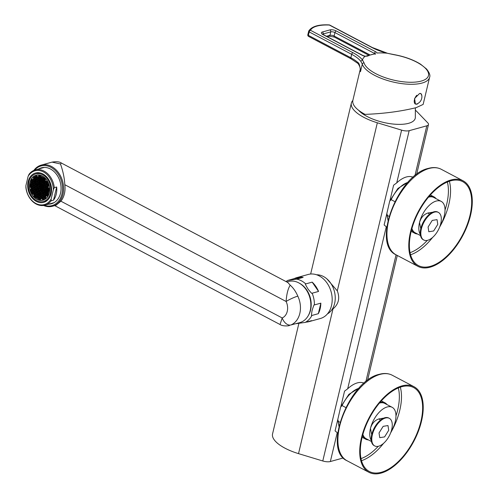 <?xml version="1.0" encoding="UTF-8"?>
<svg xmlns="http://www.w3.org/2000/svg" width="498" height="498" viewBox="0 0 498 498"><rect width="100%" height="100%" fill="white"/><g stroke="black" fill="none" stroke-linecap="round" stroke-linejoin="round"><path stroke-width="0.75" d="M360.278 69.234L352.858 100.391A34.655 13.048 13.4 0 0 365.059 114.372C383.672 113.687 400.709 111.446 416.172 107.649L423.144 104.424L429.606 77.302A34.655 13.048 -166.6 0 1 422.03 83.06A34.655 13.048 -166.6 0 1 386.442 80.178A34.655 13.048 -166.6 0 1 362.301 64.093L360.77 61.273L362.476 59.984A31.99 12.039 13.4 0 0 352.945 52.695L310.466 30.278A31.48 11.852 -166.6 0 1 329.377 25.049L371.857 47.466A31.99 12.039 13.4 0 0 386.977 53.199A34.655 13.048 13.4 0 0 376.98 53.031A3.505 1.32 13.4 0 0 375.741 51.798L336.212 30.938A4.569 1.718 13.4 0 0 329.925 29.905L322.362 31.997A4.569 1.718 13.4 0 0 322.972 34.599L362.507 55.459A3.505 1.32 13.4 0 0 365.19 56.293A34.655 13.048 13.4 0 0 362.488 59.972L364.082 62.941A1.525 1.382 -16.4 0 0 362.301 64.093L360.496 71.668C360.054 66.01 359.151 62.922 357.782 62.406A30.465 11.466 13.4 0 0 350.86 57.762L351.675 54.332A1.525 0.797 -62.2 0 1 352.945 52.695M419.316 102.47L416.988 104.225L415.413 104.088L414.591 98.461L419.54 93.518L420.959 93.58L421.825 95.672M365.196 56.286L367.68 56.075A33.161 12.481 -166.6 0 1 371.215 54.705A33.161 12.481 -166.6 0 1 375.722 53.846L375.175 54.133M415.164 103.926A5.939 3.106 117.8 0 0 415.743 104.02M420.71 93.481A5.939 3.106 -62.2 0 1 421.09 93.885M415.164 103.771A5.789 3.025 -62.2 0 1 414.983 103.69A5.789 3.025 -62.2 0 1 414.741 103.528M419.901 93.443A5.789 3.025 -62.2 0 1 420.735 93.63A5.789 3.025 -62.2 0 1 421.756 95.243A7.763 7.763 0 0 1 417.237 103.808A5.789 3.025 -62.2 0 1 416.789 103.97A5.789 3.025 117.8 0 1 415.332 103.87L414.983 103.69M416.789 95.267A5.789 3.025 117.8 0 0 415.332 103.87M375.168 54.226L375.56 53.647L375.231 53.716A1.525 0.99 83.2 0 1 375.231 53.716L365.19 56.293M429.606 77.302C430.459 75.441 429.438 72.677 426.562 69.023L420.555 64.186C413.228 59.685 404.332 56.479 393.868 54.568L387.002 53.199L393.93 54.687A33.161 12.481 -166.6 0 1 424.999 67.871A33.161 12.481 -166.6 0 1 421.227 81.093A33.161 12.481 -166.6 0 1 387.176 78.335A33.161 12.481 -166.6 0 1 364.082 62.941M360.77 61.273A30.465 11.466 13.4 0 0 351.675 54.332L309.196 31.916A1.525 0.797 -62.2 0 1 310.466 30.278A1.525 1.407 27.5 0 0 308.785 30.951C311.798 26.4 318.577 24.383 329.116 24.9A1.525 0.635 92.7 0 1 329.377 25.049A1.525 0.797 117.8 0 1 329.757 25.074L372.243 47.491A1.525 0.797 117.8 0 0 371.857 47.466M357.782 62.406A1.525 1.158 -48.2 0 0 358.056 63.514L351.09 58.845L308.611 36.429A1.525 0.797 -62.2 0 1 308.374 35.346A1.525 0.573 -166.6 0 1 307.839 34.729A1.525 0.573 -166.6 0 1 307.857 34.679L308.648 31.355M308.673 31.25A1.525 1.407 27.5 0 1 308.785 30.951A1.525 1.525 0 0 0 308.654 31.299A1.525 0.573 -166.6 0 1 308.673 31.25M360.291 69.303A34.655 13.048 -166.6 0 0 360.496 71.668L360.334 69.676C360.421 68.014 359.662 65.96 358.056 63.514M415.376 107.861L415.326 117.796A30.235 11.386 -166.6 0 1 397.809 124.357A30.235 11.386 -166.6 0 1 367.057 116.464A30.235 11.386 -166.6 0 1 358.61 110.276M352.839 100.472A35.414 13.334 13.4 0 0 351.37 103.067A35.414 13.334 13.4 0 0 377.335 122.782L401.6 130.127A7.619 2.87 13.4 0 0 409.169 130.688L426.811 125.807A7.619 2.87 13.4 0 0 428.473 124.537A7.619 2.87 13.4 0 0 427.794 122.882L417.1 111.782A35.414 13.334 13.4 0 0 415.575 110.344M386.822 227.1A28.181 14.722 -62.2 0 1 386.28 226.746L347.672 388.807L344.554 391.123L340.906 406.424M337.787 419.521L335.079 430.888L337.227 432.669L330.348 461.534L343.334 457.942M337.762 433.023A28.181 14.722 -62.2 0 1 337.227 432.669M298.875 323.439L272.555 433.914A35.414 13.334 13.4 0 0 298.52 453.634L322.779 460.98A7.619 2.87 -166.6 0 0 330.348 461.534M326.943 278.924L337.295 290.851C340.078 298.146 338.64 304.16 332.994 308.903L331.948 309.638M386.28 226.746L384.132 224.965L386.84 213.598M409.169 130.688L396.732 182.884L393.607 185.2L389.965 200.507M396.732 182.884A28.181 14.722 -62.2 0 1 413.116 177.276M347.672 388.807A28.181 14.722 -62.2 0 1 364.057 383.192M407.912 182.399A23.761 12.419 117.8 0 0 391.142 199.667L389.697 201.13L386.84 213.586L387.382 215.46L389.05 216.344M391.142 199.667L394.852 201.622M450.914 180.002A48.362 25.267 117.8 0 0 413.651 221.803A48.362 25.267 117.8 0 0 417.965 266.368A48.362 25.267 117.8 0 0 430.148 267.177A48.362 25.267 -62.2 0 0 467.417 225.382A48.362 25.267 -62.2 0 0 463.103 180.818A48.362 25.267 -62.2 0 0 450.914 180.002M450.721 180.83A47.453 24.794 -62.2 0 1 462.679 181.627A47.453 24.794 -62.2 0 1 466.906 225.351A47.453 24.794 -62.2 0 1 430.347 266.355A47.453 24.794 117.8 0 1 418.388 265.559A47.453 24.794 117.8 0 1 414.155 221.834A47.453 24.794 117.8 0 1 450.721 180.83M429.008 196.536A20.567 10.744 -62.2 0 1 434.051 196.915A20.567 10.744 -62.2 0 1 436.061 198.671M411.69 229.348A20.567 10.744 117.8 0 0 414.853 233.294A20.567 10.744 117.8 0 0 417.436 233.967M420.499 235.585L415.139 232.753A19.957 10.427 -62.2 0 1 411.927 228.501M428.442 197.208A19.957 10.427 -62.2 0 1 433.764 197.457L441.228 201.397A19.957 10.427 -62.2 0 1 444.303 215.622A19.957 10.427 -62.2 0 1 440.164 225.65M420.331 234.521A19.957 10.427 -62.2 0 1 418.943 230.325A19.957 10.427 -62.2 0 1 419.534 222.469A19.957 10.427 -62.2 0 1 441.228 201.397M420.779 228.725L419.534 222.469C420.997 217.489 423.848 214.327 428.075 212.976L432.669 212.254M438.365 212.397L437.792 212.092A15.612 8.161 117.8 0 0 420.81 228.582A15.612 8.161 117.8 0 0 423.219 239.712L423.792 240.017A15.612 8.161 -62.2 0 1 421.389 228.887A15.612 8.161 -62.2 0 1 438.365 212.397A15.612 8.161 -62.2 0 1 440.767 223.527A15.612 8.161 -62.2 0 1 423.792 240.017M437.773 224.355L437.045 219.643L432.22 220.409L428.087 227.032L428.815 231.744L433.646 230.979L437.773 224.355M379.028 432.955L379.756 437.667L384.587 436.902L388.714 430.278L387.992 425.566L383.161 426.332L379.028 432.955M391.714 429.45A15.612 8.161 -62.2 0 1 374.733 445.94A15.612 8.161 -62.2 0 1 372.33 434.81A15.612 8.161 -62.2 0 1 389.305 418.32A15.612 8.161 -62.2 0 1 391.714 429.45M389.305 418.32L388.733 418.015A15.612 8.161 117.8 0 0 371.757 434.505A15.612 8.161 117.8 0 0 374.16 445.635L374.733 445.94M383.616 418.177L379.022 418.899L380.41 420.188M371.72 434.648L370.475 428.392C371.938 423.412 374.789 420.25 379.022 418.899M371.271 440.444A19.957 10.427 -62.2 0 1 369.89 436.248A19.957 10.427 -62.2 0 1 370.475 428.392A19.957 10.427 -62.2 0 1 392.175 407.32A19.957 10.427 -62.2 0 1 395.244 421.538A19.957 10.427 -62.2 0 1 391.104 431.573M379.389 403.131A19.957 10.427 -62.2 0 1 384.705 403.38L392.175 407.32M362.637 435.271A20.567 10.744 117.8 0 0 365.793 439.217A20.567 10.744 117.8 0 0 368.377 439.89M379.949 402.459A20.567 10.744 -62.2 0 1 384.991 402.838A20.567 10.744 -62.2 0 1 387.002 404.588M371.44 441.502L366.08 438.676A19.957 10.427 -62.2 0 1 362.874 434.424M401.662 386.753A47.453 24.794 117.8 0 0 365.102 427.757A47.453 24.794 117.8 0 0 369.329 471.482A47.453 24.794 117.8 0 0 381.287 472.278A47.453 24.794 -62.2 0 0 417.853 431.268A47.453 24.794 -62.2 0 0 413.62 387.544A47.453 24.794 -62.2 0 0 401.662 386.753M401.861 385.925A48.362 25.267 117.8 0 0 364.592 427.72A48.362 25.267 117.8 0 0 368.906 472.291A48.362 25.267 117.8 0 0 381.095 473.1A48.362 25.267 -62.2 0 0 418.357 431.305A48.362 25.267 -62.2 0 0 414.043 386.741A48.362 25.267 -62.2 0 0 401.861 385.925M338.951 426.3L337.787 419.509L338.323 421.383L339.997 422.267M337.787 419.509L340.638 407.047L342.082 405.584L345.793 407.545M296.279 323.656L305.174 322.418A22.852 17.48 -105.5 0 0 311.904 315.464C311.331 316.523 311.375 314.96 312.034 310.771C313.497 305.921 314.288 303.973 314.419 304.919A22.852 17.48 -105.5 0 0 312.134 293.21C312.371 294.156 311.013 292.787 308.057 289.101C305.498 284.819 304.726 283.082 305.747 283.91A22.852 17.48 -105.5 0 0 301.408 280.81A22.852 17.48 -105.5 0 0 296.733 279.154L287.832 280.393L294.262 278.612A22.852 17.48 74.5 0 1 296.839 277.604A22.852 17.48 74.5 0 1 303.158 277.374L296.733 279.154M312.178 282.129A22.852 17.48 74.5 0 1 318.558 291.436L312.178 282.129L305.747 283.91M318.558 291.436L312.134 293.21M320.843 303.145L318.334 313.684A22.852 17.48 74.5 0 0 320.843 303.145L314.419 304.919M318.334 313.684L311.904 315.464M306.295 322.106A22.852 17.48 74.5 0 0 309.028 321.646A22.852 17.48 74.5 0 0 311.605 320.637L305.174 322.418M309.028 321.646L320.37 318.508A22.852 17.48 -105.5 0 0 332.185 298.812A22.852 17.48 -105.5 0 0 319.187 275.892A22.852 17.48 74.5 0 0 308.187 274.466L296.839 277.604M285.914 281.513L287.832 280.393M294.262 278.612L303.158 277.374M327.404 313.939A20.717 15.849 -105.5 0 0 335.104 295.289A20.717 15.849 -105.5 0 0 323.451 276.508A20.717 15.849 74.5 0 0 316.566 274.772M41.185 176.609A12.948 9.904 -105.5 0 0 40.724 177.531M40.487 178.097A12.948 9.904 -105.5 0 0 40.151 179.081M39.989 179.685A12.948 9.904 -105.5 0 0 39.778 180.743M39.691 181.384A12.948 9.904 -105.5 0 0 39.603 182.505M39.591 183.183A12.948 9.904 -105.5 0 0 39.61 183.949M39.84 185.941A12.948 9.904 -105.5 0 0 39.921 186.376M40.101 187.161A12.948 9.904 -105.5 0 0 40.257 187.746M40.836 189.408A12.948 9.904 -105.5 0 0 41.21 190.255M42.828 192.938A12.948 9.904 -105.5 0 0 43.482 193.747M44.602 196.648L45.754 197.252L46.077 195.882L44.932 195.278L44.602 196.648L45.075 196.517L45.324 195.484A12.948 9.904 -105.5 0 0 46.046 196.013M40.699 185.91L40.4 185.754A12.189 9.325 -105.5 0 0 40.55 186.532M48.318 184.079L48.736 184.739M47.926 185.729L48.406 186.115M48.244 186.8L47.677 186.762M47.559 181.826L47.684 182.642M47.167 183.476L47.354 184.011M46.862 186.071L46.532 186.159M46.538 187.447L46.14 187.808M47.914 188.176L47.41 187.908L47.285 188.412M49.009 189.321L49.128 188.817L48.555 188.512L48.437 189.016L49.171 189.408M46.414 181.222L46.302 181.913M46.021 182.872L45.978 183.289M45.156 186.719L44.988 187.198M44.832 188.088L44.671 188.779M46.208 188.817L46.046 189.508M47.59 189.545L47.08 189.277L46.918 189.962L47.422 190.23M48.804 190.186L48.231 189.881L48.063 190.572L48.642 190.871L48.804 190.186M45.548 181.515L45.841 180.917M45.218 182.884L45.449 182.567M44.415 186.899L44.403 186.32M43.911 188.381L44.073 187.69M43.587 189.75L43.874 189.159M44.453 189.458L44.341 190.149M45.598 190.068L45.716 190.877M46.75 190.672L46.588 191.338L47.098 191.606M47.895 191.276L47.74 191.942L48.312 192.247L48.474 191.581M44.496 179.417L44.857 179.604L45.019 178.919L44.658 178.726M44.166 180.786L44.534 180.979L44.689 180.313M43.843 182.162L44.204 182.349L44.297 181.963M43.513 183.532L43.905 183.606M43.656 184.646L43.351 184.216M43.264 186.289L43.021 185.592M42.535 187.653L42.896 187.846L42.697 186.968M42.206 189.022L42.567 189.215L42.728 188.549A19.771 10.327 -62.2 0 1 42.629 188.736L42.249 188.842M43.258 191.126L43.482 190.802M44.061 191.108L44.011 191.525M45.206 191.711L45.393 192.253M46.358 192.321L46.768 192.975M46.768 194.083L47.914 194.687L48.244 193.311L47.092 192.707L46.768 194.083L47.242 193.952L47.484 192.913L47.41 193.317L47.989 193.616L48.082 193.23M43.874 178.315L43.301 178.01L43.133 178.695L43.712 179L43.874 178.315M42.23 180.562L43.376 181.166L43.706 179.79L42.554 179.187L42.23 180.562L42.703 180.432L42.946 179.392L42.809 180.071L43.382 180.376L43.544 179.71M42.573 181.054L43.058 181.745L43.152 181.353M42.511 184.036L41.938 183.731L42.162 182.691L42.76 183.003M42.118 185.686L42.237 185.175L41.664 184.876L41.546 185.381M41.913 186.551L41.334 186.246L41.172 186.937L41.745 187.236L41.913 186.551M45.965 193.965L46.445 194.351M47.111 194.575L47.684 194.874M42.66 177.674L42.149 177.406L41.988 178.091L42.492 178.359M41.82 178.801L41.658 179.461L42.168 179.734M41.427 180.444L41.838 181.104M41.035 182.094L41.515 182.48M41.353 183.164L40.786 183.127M41.023 184.534L40.512 184.266L40.394 184.777M41.9 190.317A12.189 9.325 -105.5 0 0 41.963 190.441L42.336 190.199M41.004 187.64L40.929 187.958A12.189 9.325 -105.5 0 0 41.091 188.437L41.421 188.611L41.577 187.945M46.283 195.035L45.723 194.979A12.189 9.325 -105.5 0 0 45.847 195.073M47.441 195.913L46.868 195.608M42.405 176.018A12.948 9.904 -105.5 0 0 36.173 175.209A12.948 9.904 -105.5 0 0 29.482 186.364A12.948 9.904 -105.5 0 0 36.846 199.356A12.948 9.904 74.5 0 0 43.077 200.165A12.948 9.904 74.5 0 0 49.775 189.003A12.948 9.904 74.5 0 0 42.405 176.018M37.748 188.182L37.829 188.163A12.948 9.904 -105.5 0 0 38.128 189.14M38.72 190.634A12.948 9.904 -105.5 0 0 39.168 191.543M39.796 192.626A12.948 9.904 -105.5 0 0 40.431 193.548M35.924 189.34A12.948 9.904 -105.5 0 0 36.124 189.943M36.902 191.755A12.948 9.904 -105.5 0 0 37.226 192.377M38.004 193.635A12.948 9.904 -105.5 0 0 38.645 194.506M39.056 176.199L39.628 176.043A12.948 9.904 -105.5 0 0 39.155 176.703M37.226 183.868A12.948 9.904 -105.5 0 0 37.275 184.982M37.636 176.591L37.543 176.616A12.948 9.904 -105.5 0 0 37.338 176.902M35.999 179.436A12.948 9.904 -105.5 0 0 35.675 180.432M35.52 181.035A12.948 9.904 -105.5 0 0 35.314 182.094M35.24 182.747L34.094 182.137L33.764 183.513L34.916 184.117L35.24 182.747A12.948 9.904 -105.5 0 0 35.221 182.828M37.269 185.667L36.765 185.81M44.745 197.893L45.579 197.662A12.948 9.904 -105.5 0 0 45.648 197.687M42.703 174.779A14.318 10.956 -105.5 0 0 35.806 173.883A14.318 10.956 -105.5 0 0 28.405 186.227A14.318 10.956 -105.5 0 0 36.553 200.588A14.318 10.956 74.5 0 0 43.444 201.485A14.318 10.956 74.5 0 0 50.846 189.147A14.318 10.956 74.5 0 0 42.703 174.779M35.732 183.625A14.853 11.361 -105.5 0 0 35.744 184.179M35.725 184.858L35.402 185.013M35.962 189.458L36.665 189.365A14.853 11.361 -105.5 0 0 36.728 189.545M37.412 191.307A14.853 11.361 -105.5 0 0 37.711 191.935M39.323 194.612A14.853 11.361 -105.5 0 0 39.977 195.446M42.896 173.958A15.233 11.653 -105.5 0 0 35.563 173.005A15.233 11.653 -105.5 0 0 27.689 186.134A15.233 11.653 -105.5 0 0 36.354 201.416A15.233 11.653 74.5 0 0 43.687 202.369A15.233 11.653 74.5 0 0 51.562 189.24A15.233 11.653 74.5 0 0 42.896 173.958M53.529 200.152A18.277 13.988 -105.5 0 0 56.666 186.987L53.529 200.152L51.163 200.806A18.277 13.988 74.5 0 1 44.969 205.176A18.277 13.988 74.5 0 1 36.173 204.031A18.277 13.988 74.5 0 1 25.896 187.472L25.896 185.623L28.087 176.417L29.033 174.306A18.277 13.988 74.5 0 1 35.227 169.936A18.277 13.988 74.5 0 1 44.023 171.082A18.277 13.988 74.5 0 1 54.301 187.64L53.361 189.75A17.517 13.402 -105.5 0 0 43.388 171.897A17.517 13.402 -105.5 0 0 28.087 176.417M53.361 189.75L51.163 198.957L51.163 200.806M25.896 185.623A17.517 13.402 -105.5 0 0 35.862 203.477A17.517 13.402 -105.5 0 0 51.163 198.957M44.546 167.421A18.277 13.988 -105.5 0 0 43.451 167.664L35.227 169.936M50.435 203.663A18.663 14.274 -105.5 0 0 52.34 203.483M40.687 168.43A18.663 14.274 74.5 0 1 42.417 167.602M44.969 205.176L53.199 202.898A18.277 13.988 -105.5 0 0 54.257 202.543M48.543 204.186A18.663 14.274 -105.5 0 0 51.406 203.788A18.663 14.274 -105.5 0 0 60.507 193.23A18.663 14.274 74.5 0 0 56.411 174.219A18.663 14.274 74.5 0 0 41.459 167.82A18.663 14.274 74.5 0 0 38.794 168.953M44.328 205.332A20.567 15.731 -105.5 0 0 61.939 193.983A20.567 15.731 -105.5 0 0 54.326 169.675A20.567 15.731 -105.5 0 0 34.592 170.135M43.531 205.469A21.327 16.316 -105.5 0 0 52.595 206.228A21.327 16.316 -105.5 0 0 62.991 194.158A21.327 16.316 -105.5 0 0 58.31 172.433A21.327 16.316 -105.5 0 0 41.222 165.118A21.327 16.316 -105.5 0 0 33.839 170.428M60.47 163.966L61.466 163.083L287.85 282.534L290.209 285.192C287.987 288.647 286.618 294.069 286.107 301.477L64.815 184.708C64.447 177.973 62.997 171.063 60.47 163.966L52.035 162.124L41.222 165.118M64.815 184.708A21.327 16.316 74.5 0 1 60.893 201.186L55.957 205.294L52.595 206.228M60.893 201.186L282.185 317.948L280.05 324.522L54.736 205.63M290.209 285.192C293.278 287.863 295.812 291.511 297.81 296.136A9.138 1.307 154.7 0 0 286.107 301.477A12.189 9.325 74.5 0 1 282.185 317.948A9.138 5.858 -112.8 0 0 290.944 324.964L299.827 322.611A21.327 16.316 74.5 0 0 310.223 310.547A21.327 16.316 74.5 0 0 305.548 288.821A21.327 16.316 74.5 0 0 288.454 281.507L286.78 281.968M42.293 190.385A19.086 7.184 -166.6 0 0 42.237 190.367L41.963 190.441M41.471 188.393A19.771 7.445 -166.6 0 0 41.365 188.362L41.091 188.437M41.253 187.771A19.086 9.972 -62.2 0 1 41.203 187.877L40.929 187.958M40.836 184.434A18.245 9.53 -62.2 0 1 40.662 184.87A20.742 7.806 -166.6 0 1 40.929 184.939M47.41 193.317L47.957 193.162M47.74 191.942L48.431 191.755M48.063 190.572L48.76 190.379M48.642 189.128L49.084 189.003M48.225 184.472L48.773 184.322M47.403 182.492L47.74 182.399M47.073 183.868L47.41 183.774M47.497 188.524L47.858 188.425M45.766 189.358L46.102 189.265M46.918 189.962L47.528 189.794M45.443 190.734L45.779 190.641M46.588 191.338L47.204 191.17M44.54 179.23L44.976 179.112M44.21 180.606L44.652 180.481M43.152 185.063L42.903 186.096L43.338 185.978M42.579 187.472L43.015 187.348M43.345 190.746L43.102 191.767L43.861 192.166M45.113 192.104L45.449 192.01M46.264 192.707L46.812 192.558M43.133 178.695L43.83 178.508M42.809 180.071L43.5 179.878M42.479 181.44L43.027 181.291M41.751 185.493L42.193 185.368M41.172 186.937L41.726 186.781M41.988 178.091L42.598 177.923M41.658 179.461L42.274 179.292M41.334 180.836L41.882 180.687M56.666 186.987L54.301 187.64M36.815 176.155L35.663 175.551L35.339 176.921L36.485 177.531L36.815 176.155M42.374 176.155A12.799 9.792 -105.5 0 0 36.217 175.352A12.799 9.792 -105.5 0 0 29.6 186.383A12.799 9.792 -105.5 0 0 36.877 199.219A12.799 9.792 -105.5 0 0 43.04 200.022A12.799 9.792 -105.5 0 0 49.651 188.991A12.799 9.792 -105.5 0 0 42.374 176.155M38.888 188.07L40.039 188.674L40.363 187.304L39.218 186.694L38.888 188.07L40.12 188.337M40.431 187.03L40.755 185.654L39.61 185.051L39.28 186.42L40.431 187.03M37.904 185.692L39.049 186.302L39.379 184.926L38.228 184.322L37.904 185.692L39.13 185.966M37.512 187.341L38.657 187.945L38.987 186.576L37.836 185.972L37.512 187.341L38.738 187.609M37.12 188.991L38.265 189.595L38.595 188.225L37.443 187.615L37.12 188.991L38.346 189.259M38.495 189.719L39.647 190.323L39.971 188.947L38.825 188.344L38.495 189.719L39.728 189.987M39.877 190.441L41.023 191.051L41.353 189.676L40.201 189.072L39.877 190.441L41.104 190.715M41.415 189.402L41.745 188.032L40.593 187.422L40.27 188.798L41.415 189.402M41.807 187.758L42.137 186.383L40.985 185.779L40.662 187.148L41.807 187.758M42.199 186.109L42.529 184.733L41.378 184.129L41.054 185.505L42.199 186.109M41.147 184.011L40.002 183.401L39.672 184.777L40.824 185.381L41.147 184.011M39.772 183.283L38.62 182.673L38.296 184.048L39.442 184.652L39.772 183.283M36.914 183.32L38.066 183.924L38.39 182.554L37.244 181.944L36.914 183.32L38.147 183.588M36.522 184.97L37.674 185.573L37.997 184.198L36.852 183.594L36.522 184.97L37.755 185.237M36.13 186.613L37.282 187.223L37.605 185.847L36.46 185.244L36.13 186.613L37.362 186.881M35.738 188.263L36.889 188.867L37.213 187.497L36.068 186.887L35.738 188.263L36.97 188.53M35.346 189.912L36.497 190.516L36.821 189.14L35.675 188.537L35.346 189.912L36.578 190.18M36.728 190.634L37.873 191.244L38.203 189.869L37.051 189.265L36.728 190.634L37.954 190.908M38.103 191.363L39.255 191.973L39.579 190.597L38.433 189.993L38.103 191.363L39.33 191.63M39.479 192.091L40.631 192.695L40.961 191.325L39.809 190.722L39.479 192.091L40.712 192.359M40.861 192.819L42.006 193.423L42.336 192.054L41.185 191.444L40.861 192.819L42.087 193.087M42.398 191.78L42.728 190.404L41.577 189.8L41.253 191.17L42.398 191.78M42.797 190.13L43.121 188.754L41.975 188.151L41.645 189.526L42.797 190.13M43.189 188.481L43.513 187.111L42.367 186.501L42.037 187.877L43.189 188.481M43.581 186.837L43.905 185.461L42.76 184.858L42.43 186.227L43.581 186.837M43.973 185.188L44.297 183.818L43.152 183.208L42.822 184.584L43.973 185.188M42.921 183.09L41.77 182.48L41.446 183.855L42.591 184.459L42.921 183.09M41.539 182.361L40.394 181.758L40.064 183.127L41.216 183.731L41.539 182.361M40.164 181.633L39.012 181.029L38.688 182.399L39.834 183.009L40.164 181.633M38.782 180.905L37.636 180.301L37.306 181.67L38.458 182.28L38.782 180.905M35.931 180.948L37.076 181.552L37.406 180.176L36.254 179.573L35.931 180.948L37.157 181.216M35.539 182.592L36.684 183.202L37.014 181.826L35.862 181.222L35.539 182.592L36.765 182.859M35.146 184.241L36.292 184.845L36.622 183.476L35.47 182.866L35.146 184.241L36.373 184.509M34.754 185.885L35.9 186.495L36.23 185.119L35.078 184.515L34.754 185.885L35.98 186.159M34.362 187.534L35.507 188.138L35.837 186.769L34.686 186.165L34.362 187.534L35.588 187.802M33.97 189.184L35.115 189.788L35.445 188.418L34.294 187.808L33.97 189.184L35.196 189.452M33.578 190.827L34.723 191.437L35.053 190.062L33.901 189.458L33.578 190.827L34.804 191.095M34.953 191.556L36.105 192.166L36.429 190.79L35.283 190.186L34.953 191.556L36.186 191.823M36.335 192.284L37.481 192.888L37.811 191.518L36.659 190.915L36.335 192.284L37.562 192.552M37.711 193.012L38.863 193.616L39.186 192.247L38.041 191.637L37.711 193.012L38.937 193.28M39.087 193.741L40.238 194.345L40.562 192.975L39.417 192.365L39.087 193.741L40.319 194.008M40.469 194.469L41.614 195.073L41.944 193.697L40.792 193.093L40.469 194.469L41.695 194.737M41.844 195.191L42.996 195.801L43.32 194.425L42.174 193.822L41.844 195.191L43.077 195.465M43.388 194.152L43.712 192.782L42.567 192.172L42.237 193.548L43.388 194.152M43.78 192.508L44.104 191.132L42.959 190.529L42.629 191.898L43.78 192.508M44.173 190.859L44.496 189.483L43.351 188.879L43.021 190.248L44.173 190.859M44.565 189.209L44.895 187.839L43.743 187.229L43.413 188.605L44.565 189.209M44.957 187.565L45.287 186.19L44.135 185.586L43.812 186.955L44.957 187.565M45.349 185.916L45.679 184.54L44.527 183.936L44.204 185.312L45.349 185.916M45.741 184.266L46.071 182.897L44.92 182.287L44.596 183.662L45.741 184.266M44.689 182.168L43.544 181.565L43.214 182.934L44.366 183.538L44.689 182.168M43.314 181.44L42.162 180.836L41.838 182.206L42.984 182.816L43.314 181.44M41.932 180.712L40.786 180.108L40.456 181.477L41.608 182.087L41.932 180.712M40.556 179.983L39.404 179.38L39.081 180.755L40.226 181.359L40.556 179.983M39.174 179.261L38.029 178.651L37.699 180.027L38.85 180.631L39.174 179.261M37.798 178.533L36.653 177.923L36.323 179.299L37.475 179.903L37.798 178.533M34.947 178.57L36.093 179.174L36.422 177.805L35.271 177.201L34.947 178.57L36.173 178.838M34.549 180.22L35.7 180.824L36.03 179.454L34.879 178.844L34.549 180.22L35.781 180.488M34.157 181.863L35.308 182.473L35.638 181.098L34.486 180.494L34.157 181.863L35.389 182.131M33.372 185.163L34.524 185.766L34.848 184.391L33.702 183.787L33.372 185.163L34.605 185.43M32.98 186.806L34.132 187.416L34.455 186.04L33.31 185.437L32.98 186.806L34.213 187.074M32.588 188.456L33.74 189.059L34.063 187.69L32.918 187.08L32.588 188.456L33.82 188.723M32.196 190.105L33.347 190.709L33.671 189.333L32.526 188.73L32.196 190.105L33.428 190.373M31.804 191.749L32.955 192.359L33.279 190.983L32.133 190.379L31.804 191.749L33.036 192.016M33.185 192.477L34.331 193.081L34.661 191.711L33.509 191.101L33.185 192.477L34.412 192.745M34.561 193.205L35.713 193.809L36.037 192.44L34.891 191.83L34.561 193.205L35.794 193.473M35.937 193.934L37.089 194.537L37.418 193.168L36.267 192.558L35.937 193.934L37.169 194.201M37.319 194.662L38.464 195.266L38.794 193.89L37.643 193.286L37.319 194.662L38.545 194.93M38.695 195.384L39.846 195.994L40.17 194.618L39.025 194.015L38.695 195.384L39.927 195.652M40.077 196.112L41.222 196.722L41.552 195.347L40.4 194.743L40.077 196.112L41.303 196.38M41.452 196.841L42.604 197.445L42.928 196.075L41.782 195.471L41.452 196.841L42.685 197.108M42.834 197.569L43.98 198.173L44.31 196.803L43.158 196.193L42.834 197.569L44.061 197.837M44.372 196.529L44.702 195.154L43.55 194.55L43.226 195.919L44.372 196.529M44.764 194.88L45.094 193.504L43.942 192.9L43.619 194.276L44.764 194.88M45.156 193.23L45.486 191.861L44.334 191.251L44.011 192.626L45.156 193.23M45.548 191.587L45.878 190.211L44.727 189.607L44.403 190.977L45.548 191.587M45.941 189.937L46.27 188.568L45.119 187.958L44.795 189.333L45.941 189.937M46.333 188.288L46.663 186.918L45.511 186.314L45.187 187.684L46.333 188.288M46.731 186.644L47.055 185.268L45.909 184.665L45.579 186.034L46.731 186.644M47.123 184.995L47.447 183.625L46.302 183.015L45.972 184.391L47.123 184.995M47.515 183.351L47.839 181.975L46.694 181.372L46.364 182.741L47.515 183.351M46.463 181.247L45.312 180.643L44.988 182.013L46.133 182.623L46.463 181.247M45.081 180.519L43.936 179.915L43.606 181.284L44.758 181.895L45.081 180.519M42.324 179.068L41.178 178.458L40.848 179.834L42 180.438L42.324 179.068M40.948 178.34L39.796 177.73L39.473 179.106L40.618 179.71L40.948 178.34M39.572 177.612L38.421 177.008L38.091 178.377L39.242 178.981L39.572 177.612M38.19 176.883L37.045 176.28L36.715 177.649L37.867 178.259L38.19 176.883M33.565 177.842L34.717 178.452L35.041 177.076L33.895 176.473L33.565 177.842L34.798 178.11M33.173 179.492L34.325 180.095L34.648 178.726L33.503 178.116L33.173 179.492L34.406 179.759M32.781 181.135L33.932 181.745L34.256 180.369L33.111 179.766L32.781 181.135L34.007 181.409M32.389 182.785L33.534 183.389L33.864 182.019L32.712 181.415L32.389 182.785L33.615 183.052M31.997 184.434L33.142 185.038L33.472 183.669L32.32 183.059L31.997 184.434L33.223 184.702M31.604 186.078L32.75 186.688L33.08 185.312L31.928 184.708L31.604 186.078L32.831 186.352M31.212 187.727L32.358 188.331L32.687 186.962L31.536 186.352L31.212 187.727L32.438 187.995M30.82 189.377L31.965 189.981L32.295 188.611L31.144 188.001L30.82 189.377L32.046 189.645M30.428 191.02L31.573 191.63L31.903 190.255L30.752 189.651L30.428 191.02L31.654 191.288M31.411 193.398L32.563 194.002L32.887 192.633L31.741 192.023L31.411 193.398L32.644 193.666M32.793 194.127L33.939 194.73L34.269 193.355L33.117 192.751L32.793 194.127L34.02 194.394M34.169 194.849L35.321 195.459L35.644 194.083L34.499 193.479L34.169 194.849L35.395 195.123M35.545 195.577L36.696 196.187L37.026 194.811L35.875 194.208L35.545 195.577L36.777 195.845M36.927 196.305L38.072 196.915L38.402 195.54L37.25 194.936L36.927 196.305L38.153 196.573M38.302 197.034L39.454 197.638L39.778 196.268L38.632 195.658L38.302 197.034L39.535 197.301M39.684 197.762L40.83 198.366L41.16 196.996L40.008 196.386L39.684 197.762L40.911 198.03M41.06 198.49L42.212 199.094L42.535 197.725L41.39 197.115L41.06 198.49L42.293 198.758M42.442 199.219L43.587 199.823L43.917 198.447L42.766 197.843L42.442 199.219L43.668 199.486M45.362 198.901L45.685 197.532L44.54 196.922L44.21 198.297L45.362 198.901M46.146 195.608L46.47 194.232L45.324 193.629L44.994 194.998L46.146 195.608M46.538 193.959L46.862 192.589L45.716 191.979L45.386 193.355L46.538 193.959M46.93 192.315L47.254 190.939L46.109 190.336L45.779 191.705L46.93 192.315M47.322 190.666L47.646 189.29L46.501 188.686L46.171 190.062L47.322 190.666M47.715 189.016L48.038 187.646L46.893 187.036L46.563 188.412L47.715 189.016M48.107 187.373L48.437 185.997L47.285 185.393L46.955 186.762L48.107 187.373M48.499 185.723L48.829 184.347L47.677 183.743L47.347 185.119L48.499 185.723M45.474 178.875L44.328 178.265L43.998 179.641L45.15 180.245L45.474 178.875M44.098 178.147L42.946 177.537L42.623 178.913L43.768 179.517L44.098 178.147M42.716 177.419L41.571 176.815L41.241 178.184L42.392 178.794L42.716 177.419M41.34 176.69L40.189 176.087L39.865 177.456L41.01 178.066L41.34 176.69M39.965 175.962L38.813 175.358L38.489 176.728L39.635 177.338L39.965 175.962M31.405 180.413L32.551 181.017L32.88 179.641L31.729 179.037L31.405 180.413L32.631 180.681M31.013 182.056L32.158 182.666L32.488 181.291L31.337 180.687L31.013 182.056L32.239 182.324M30.615 183.706L31.766 184.31L32.096 182.94L30.944 182.33L30.615 183.706L31.847 183.974M30.222 185.356L31.374 185.959L31.704 184.584L30.552 183.98L30.222 185.356L31.455 185.623M29.83 186.999L30.982 187.609L31.306 186.233L30.16 185.63L29.83 186.999L31.063 187.267M33.777 196.498L34.922 197.102L35.252 195.733L34.101 195.129L33.777 196.498L35.003 196.766M35.153 197.227L36.304 197.831L36.628 196.461L35.483 195.851L35.153 197.227L36.385 197.494M36.535 197.955L37.68 198.559L38.01 197.189L36.858 196.579L36.535 197.955L37.761 198.223M37.91 198.683L39.062 199.287L39.386 197.911L38.24 197.308L37.91 198.683L39.143 198.951M39.292 199.405L40.438 200.015L40.768 198.64L39.616 198.036L39.292 199.405L40.519 199.679M47.522 196.337L47.852 194.961L46.7 194.357L46.376 195.726L47.522 196.337M48.306 193.037L48.636 191.668L47.484 191.058L47.161 192.433L48.306 193.037M48.698 191.394L49.028 190.018L47.876 189.414L47.553 190.784L48.698 191.394M49.09 189.744L49.42 188.375L48.269 187.765L47.945 189.14L49.09 189.744M38.788 174.947A12.799 9.792 -105.5 0 0 36.69 175.221L36.217 175.352M43.04 200.022L43.513 199.885A12.799 9.792 -105.5 0 0 45.449 199.044M39.61 186.906L39.361 187.939M40.002 185.256L39.753 186.289L40.512 186.688M38.62 184.528L38.377 185.561M38.228 186.177L37.985 187.211M37.836 187.821L37.593 188.86M39.218 188.549L38.969 189.589M40.593 189.277L40.344 190.311M40.985 187.634L40.736 188.667L41.496 189.066M41.378 185.984L41.135 187.018L41.888 187.416M41.77 184.335L41.527 185.374L42.28 185.773M40.394 183.606L40.145 184.646L40.904 185.044M39.012 182.884L38.769 183.918L39.523 184.316M37.636 182.156L37.387 183.189M37.244 183.799L36.995 184.839M36.852 185.449L36.603 186.482M36.46 187.099L36.211 188.132M36.068 188.742L35.819 189.782M37.443 189.47L37.201 190.504M38.825 190.199L38.576 191.232M40.201 190.927L39.952 191.96M41.577 191.655L41.334 192.689M41.969 190.006L41.726 191.039L42.479 191.437M42.367 188.356L42.118 189.396L42.872 189.794M42.76 186.713L42.511 187.746L43.264 188.144M42.43 186.227L43.662 186.495M43.544 183.413L43.295 184.453L44.054 184.851M41.446 183.855L42.672 184.123M40.786 181.963L40.537 182.996L41.297 183.395M39.404 181.235L39.161 182.268L39.915 182.666M38.029 180.506L37.78 181.54L38.539 181.938M36.647 179.778L36.404 180.818M36.254 181.428L36.012 182.461M35.862 183.077L35.619 184.111M35.47 184.721L35.227 185.754M35.078 186.37L34.835 187.404M34.686 188.014L34.443 189.053M34.294 189.663L34.051 190.697M35.675 190.392L35.426 191.425M37.051 191.12L36.802 192.153M38.433 191.848L38.184 192.882M39.809 192.57L39.56 193.61M41.185 193.299L40.942 194.338M42.567 194.027L42.318 195.06M42.959 192.377L42.71 193.417L43.469 193.815M43.743 189.084L43.494 190.118L44.254 190.522M44.135 187.441L43.886 188.474L44.646 188.873M44.527 185.791L44.278 186.825L45.038 187.223M44.92 184.142L44.677 185.181L45.43 185.58M45.312 182.498L45.069 183.532L45.822 183.93M43.936 181.77L43.687 182.803L44.447 183.202M42.554 181.042L42.311 182.075L43.065 182.473M41.178 180.313L40.929 181.347L41.689 181.751M39.796 179.585L39.554 180.625L40.307 181.023M38.421 178.857L38.172 179.896L38.931 180.295M37.045 178.135L36.796 179.168L37.549 179.566M35.663 177.406L35.414 178.44M35.271 179.05L35.022 180.089M34.879 180.699L34.63 181.733M34.486 182.349L34.238 183.382L34.997 183.781M34.094 183.992L33.845 185.032M33.702 185.642L33.453 186.675M33.31 187.292L33.061 188.325M32.918 188.935L32.669 189.975M32.526 190.585L32.277 191.618M33.901 191.313L33.659 192.346M35.283 192.041L35.034 193.075M36.659 192.763L36.41 193.803M38.035 193.492L37.792 194.531M39.417 194.22L39.168 195.253M40.792 194.948L40.55 195.982M42.174 195.677L41.925 196.71M43.55 196.405L43.307 197.438M43.942 194.755L43.7 195.789L44.453 196.187M44.334 193.106L44.092 194.145L44.845 194.544M44.727 191.462L44.484 192.496L45.237 192.894M45.119 189.813L44.876 190.846L45.629 191.244M45.511 188.163L45.268 189.203L46.021 189.601M45.909 186.52L45.66 187.553L46.414 187.951M46.302 184.87L46.053 185.903L46.806 186.308M46.694 183.22L46.445 184.26L47.204 184.658M47.086 181.577L46.837 182.61L47.596 183.009M45.704 180.849L45.461 181.882L46.214 182.28M44.328 180.12L44.079 181.154L44.839 181.558M42.703 180.432L43.457 180.83M41.571 178.664L41.322 179.703L42.081 180.102M40.189 177.942L39.946 178.975L40.699 179.373M38.813 177.213L38.564 178.247L39.323 178.645M37.437 176.485L37.188 177.518L37.941 177.917M36.055 175.757L35.812 176.79L36.566 177.195M34.287 176.678L34.038 177.711M33.895 178.328L33.646 179.361M33.503 179.971L33.254 181.004M33.111 181.621L32.862 182.654M32.712 183.264L32.47 184.304M32.32 184.914L32.077 185.947M31.928 186.563L31.685 187.597M31.536 188.207L31.293 189.246M31.144 189.856L30.901 190.89M32.133 192.234L31.884 193.268M33.509 192.956L33.266 193.996M34.891 193.685L34.642 194.718M36.267 194.413L36.018 195.446M37.643 195.141L37.4 196.175M39.025 195.87L38.776 196.903M40.4 196.598L40.157 197.631M41.782 197.32L41.533 198.36M43.158 198.048L42.915 199.088M44.932 197.127L44.683 198.167L45.443 198.565M45.075 196.517L45.835 196.915M45.716 193.834L45.467 194.867L46.227 195.272M46.109 192.191L45.86 193.224L46.619 193.622M46.501 190.541L46.252 191.574L47.011 191.973M46.893 188.891L46.644 189.931L47.403 190.329M47.285 187.248L47.036 188.281L47.796 188.68M47.677 185.598L47.428 186.632L48.188 187.03M48.069 183.949L47.82 184.988L48.58 185.387M44.72 178.477L44.471 179.51L45.231 179.909M43.338 177.749L43.096 178.782L43.849 179.18M41.963 177.02L41.714 178.054L42.473 178.452M40.581 176.292L40.338 177.325L41.091 177.724M39.205 175.564L38.956 176.597L39.715 177.002M32.121 179.243L31.878 180.282M31.729 180.892L31.48 181.926M31.337 182.542L31.088 183.575M30.944 184.185L30.695 185.225M30.552 185.835L30.303 186.868M34.499 195.334L34.25 196.368M35.875 196.063L35.626 197.096M37.25 196.791L37.008 197.824M38.632 197.513L38.383 198.553M40.008 198.241L39.765 199.275M47.092 194.562L46.849 195.596L47.603 195.994M47.242 193.952L47.995 194.351M47.876 191.269L47.634 192.303L48.387 192.701M48.269 189.62L48.026 190.653L48.779 191.051M48.661 187.97L48.418 189.01L47.945 189.14M39.28 186.42L39.753 186.289M40.27 188.798L40.736 188.667M40.662 187.148L41.135 187.018M41.054 185.505L41.527 185.374M39.672 184.777L40.145 184.646M38.296 184.048L38.769 183.918M41.253 191.17L41.726 191.039M41.645 189.526L42.118 189.396M42.037 187.877L42.511 187.746M42.822 184.584L43.295 184.453M40.064 183.127L40.537 182.996M38.688 182.399L39.161 182.268M37.306 181.67L37.78 181.54M42.237 193.548L42.71 193.417M42.629 191.898L43.102 191.767M43.021 190.248L43.494 190.118M43.413 188.605L43.886 188.474M43.812 186.955L44.278 186.825M44.204 185.312L44.677 185.181M44.596 183.662L45.069 183.532M43.214 182.934L43.687 182.803M41.838 182.206L42.311 182.075M40.456 181.477L40.929 181.347M39.081 180.755L39.554 180.625M37.699 180.027L38.172 179.896M36.323 179.299L36.796 179.168M33.764 183.513L34.238 183.382M43.226 195.919L43.7 195.789M43.619 194.276L44.092 194.145M44.011 192.626L44.484 192.496M44.403 190.977L44.876 190.846M44.795 189.333L45.268 189.203M45.187 187.684L45.66 187.553M45.579 186.034L46.053 185.903M45.972 184.391L46.445 184.26M46.364 182.741L46.837 182.61M44.988 182.013L45.461 181.882M43.606 181.284L44.079 181.154M40.848 179.834L41.322 179.703M39.473 179.106L39.946 178.975M38.091 178.377L38.564 178.247M36.715 177.649L37.188 177.518M35.339 176.921L35.812 176.79M44.21 198.297L44.683 198.167M44.994 194.998L45.467 194.867M45.386 193.355L45.86 193.224M45.779 191.705L46.252 191.574M46.171 190.062L46.644 189.931M46.563 188.412L47.036 188.281M46.955 186.762L47.428 186.632M47.347 185.119L47.82 184.988M43.998 179.641L44.471 179.51M42.623 178.913L43.096 178.782M41.241 178.184L41.714 178.054M39.865 177.456L40.338 177.325M38.489 176.728L38.956 176.597M46.376 195.726L46.849 195.596M47.161 192.433L47.634 192.303M47.553 190.784L48.026 190.653M366.659 56.112L366.659 56.112A1.525 1.301 61.9 0 1 367.68 56.075M375.231 53.716A1.525 0.99 83.2 0 1 375.722 53.846M351.09 58.845A1.525 0.797 -62.2 0 1 350.86 57.762L308.374 35.346L309.196 31.916A1.525 0.573 -166.6 0 1 308.654 31.299L307.839 34.729A1.525 1.525 0 0 0 308.611 36.429M374.944 53.753A1.98 0.747 13.4 0 0 374.471 53.429L334.936 32.569L334.121 36.005L369.796 54.83M375.741 51.798A1.525 0.797 -62.2 0 0 374.471 53.429L374.372 53.834M329.925 29.905A1.525 1.164 -105.5 0 1 330.747 31.884A3.044 1.145 13.4 0 1 334.936 32.569A1.525 0.797 -62.2 0 1 336.212 30.938M323.071 34.462L323.183 33.976L330.747 31.884L329.931 35.314A3.044 1.145 -166.6 0 1 334.121 36.005A1.525 0.797 117.8 0 0 334.357 37.089L368.688 55.203M326.476 36.267L329.931 35.314A1.525 1.164 74.5 0 1 329.19 36.173L334.357 37.089M322.704 34.206A3.044 1.145 13.4 0 1 323.183 33.976A1.525 1.164 -105.5 0 0 322.362 31.997M322.517 34.48L322.48 33.989L323.358 34.623A1.525 0.797 117.8 0 0 322.972 34.599M323.358 34.623L362.886 55.483A1.525 0.797 117.8 0 0 362.507 55.459M426.811 125.807L414.909 175.763M396.072 254.814L365.849 381.68M337.295 290.851L377.335 122.782M298.52 453.634L332.994 308.903M401.6 130.127L322.779 460.98M441.278 169.301C437.493 167.359 433.185 167.06 428.361 168.392C398.257 174.661 371.178 244.145 396.134 254.852A48.362 25.267 -62.2 0 1 391.826 210.281A48.362 25.267 -62.2 0 1 429.089 168.486A48.362 25.267 -62.2 0 1 441.278 169.301L463.103 180.818M410.564 254.783A47.453 24.794 117.8 0 0 432.644 237.397M439.678 226.995A47.453 24.794 117.8 0 0 449.364 181.241M410.059 252.691A45.928 23.997 117.8 0 0 427.309 240.378M445.025 210.031A45.928 23.997 117.8 0 0 447.36 182.007M431.754 212.702L431.374 212.347M428.075 212.976L429.469 214.264M382.701 418.625L382.321 418.27M361 458.614A45.928 23.997 117.8 0 0 378.25 446.301M395.966 415.955A45.928 23.997 117.8 0 0 398.3 387.93M361.504 460.706A47.453 24.794 117.8 0 0 383.585 443.32M390.619 432.918A47.453 24.794 117.8 0 0 400.311 387.164M368.906 472.291L347.081 460.775A48.362 25.267 -62.2 0 1 342.767 416.204A48.362 25.267 -62.2 0 1 380.036 374.409A48.362 25.267 -62.2 0 1 392.219 375.224L414.043 386.741M338.323 421.383A23.761 12.419 117.8 0 0 339.057 425.834M358.853 388.322A23.761 12.419 117.8 0 0 342.082 405.584M308.274 315.62A20.567 15.731 -105.5 0 0 299.503 283.262A20.567 15.731 -105.5 0 0 299.298 283.157M387.382 215.46A23.761 12.419 117.8 0 0 388.116 219.911M297.81 296.136A21.327 16.316 74.5 0 1 290.944 324.964M420.735 93.63L420.387 93.45M387.064 53.105L372.243 47.491M329.757 25.074A1.525 1.525 0 0 0 329.116 24.9M327.292 36.703L329.19 36.173M365.078 56.162L362.886 55.483M428.473 124.537L416.583 174.462M397.286 255.455L367.524 380.385M310.646 274.024L351.37 103.067M396.134 254.852L417.965 266.368M430.365 194.973L434.051 196.915M411.174 231.352L414.853 233.294M362.114 437.275L365.793 439.217M381.312 400.896L384.991 402.838M347.081 460.775C322.119 450.068 349.198 380.584 379.302 374.315C384.126 372.983 388.434 373.282 392.219 375.224M340.638 407.047L348.849 394.372L359.176 387.967M389.697 201.13L397.902 188.449L408.236 182.05M388.01 220.377L386.84 213.586M39.641 172.825L35.806 173.883M47.279 200.426L43.444 201.485M61.466 163.083C59.598 161.701 56.455 161.383 52.035 162.124M289.481 325.474C288.983 325.953 282.908 326.483 280.05 324.522"/></g></svg>
